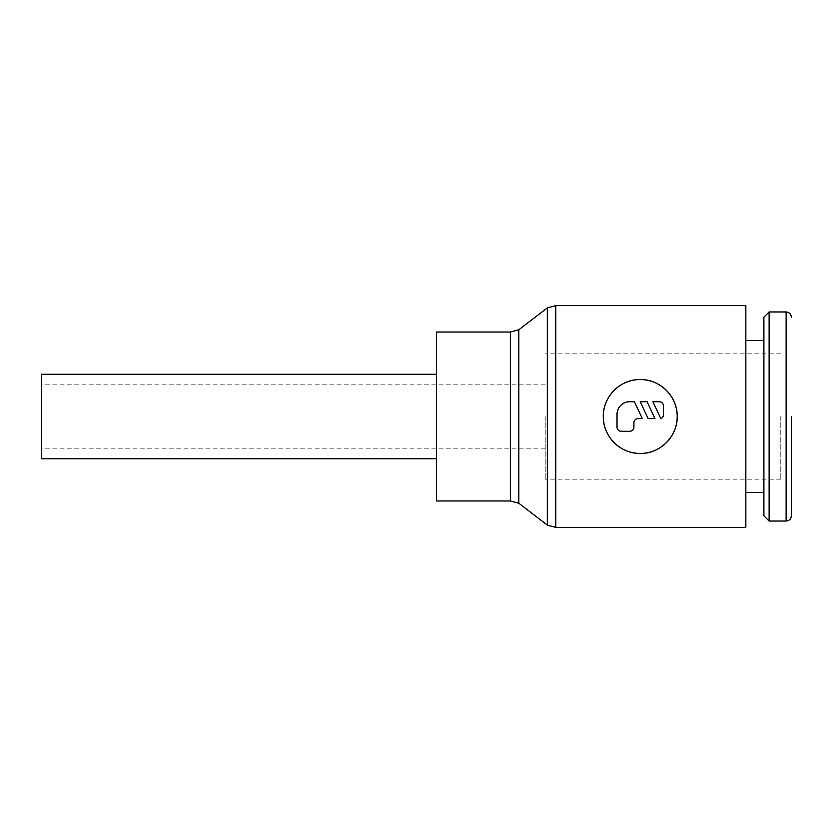 <?xml version="1.0" encoding="UTF-8"?>
<svg xmlns="http://www.w3.org/2000/svg" width="833" height="833" viewBox="0 0 833 833"><rect width="100%" height="100%" fill="white"/><g stroke="black" fill="none" stroke-linecap="round" stroke-linejoin="round"><path stroke-width="0.62" stroke-dasharray="4.17 3.12" d="M791.35 515.804L791.35 416.5M745.837 340.478L745.837 492.522L745.837 340.478M763.892 340.478L763.892 492.522L763.892 340.478M547.333 525.113L547.333 307.887M518.813 503.236L518.813 329.764M436.461 416.5L436.461 458.733L436.461 416.5M41.65 374.267L41.65 458.733M780.792 416.5L780.792 479.86L780.792 416.5M545.219 416.5L545.219 479.86L545.219 416.5M659.257 401.714A4.227 4.227 0 0 1 663.474 405.942L663.474 414.386A4.227 4.227 0 0 1 660.798 418.614L652.916 401.714L659.257 401.714M633.913 427.058A4.227 4.227 0 0 1 629.686 431.286L621.241 431.286A4.227 4.227 0 0 1 617.014 427.058L617.014 414.386A12.672 12.672 0 0 1 629.686 401.714L634.423 401.714L642.305 418.614L638.14 418.614A4.227 4.227 0 0 0 633.913 422.831L633.913 427.058M654.967 418.614L648.126 418.614L640.244 401.714L647.095 401.714L654.967 418.614M745.837 527.372L745.837 305.628M436.461 500.977L436.461 332.023M763.892 515.804L763.892 317.196M769.119 521.031L769.119 311.969M786.123 521.031L786.123 311.969M555.778 527.372L555.778 305.628M510.369 500.977L510.369 332.023M780.792 479.86L545.219 479.86M545.219 448.175L41.65 448.175M545.219 384.825L41.65 384.825M780.792 353.14L545.219 353.14"/><path stroke-width="1.25" d="M791.35 416.5L791.35 515.804C791.006 519.011 789.268 520.75 786.123 521.031L769.119 521.031L763.892 515.804L763.892 317.196L769.119 311.969L786.123 311.969L786.123 521.031M769.119 311.969L769.119 521.031M745.837 340.478L763.892 340.478M763.892 492.522L745.837 492.522M510.369 332.023L518.813 329.764L547.333 307.887L555.778 305.628L745.837 305.628L745.837 527.372L555.778 527.372L547.333 525.113L518.813 503.236L510.369 500.977L436.461 500.977L436.461 332.023L510.369 332.023L510.369 500.977M677.208 416.5C677.614 436.367 660.1 453.87 640.244 453.454C620.387 453.87 602.873 436.367 603.29 416.5C602.873 396.633 620.387 379.13 640.244 379.546C660.1 379.13 677.614 396.633 677.208 416.5A36.954 36.954 0 0 1 640.244 453.454A36.954 36.954 0 0 1 603.29 416.5A36.954 36.954 0 0 1 640.244 379.546A36.954 36.954 0 0 1 677.208 416.5M547.333 307.887L547.333 525.113M518.813 329.764L518.813 503.236M436.461 458.733L41.65 458.733L41.65 374.267L436.461 374.267M659.257 401.714A4.227 4.227 0 0 1 663.474 405.942L663.474 414.386A4.227 4.227 0 0 1 660.798 418.614L652.916 401.714L659.257 401.714M633.913 427.058A4.227 4.227 0 0 1 629.686 431.286L621.241 431.286A4.227 4.227 0 0 1 617.014 427.058L617.014 414.386A12.672 12.672 0 0 1 629.686 401.714L634.423 401.714L642.305 418.614L638.14 418.614A4.227 4.227 0 0 0 633.913 422.831L633.913 427.058M654.967 418.614L648.126 418.614L640.244 401.714L647.095 401.714L654.967 418.614M555.778 305.628L555.778 527.372M786.123 311.969C789.268 312.25 791.006 313.989 791.35 317.196"/></g></svg>
